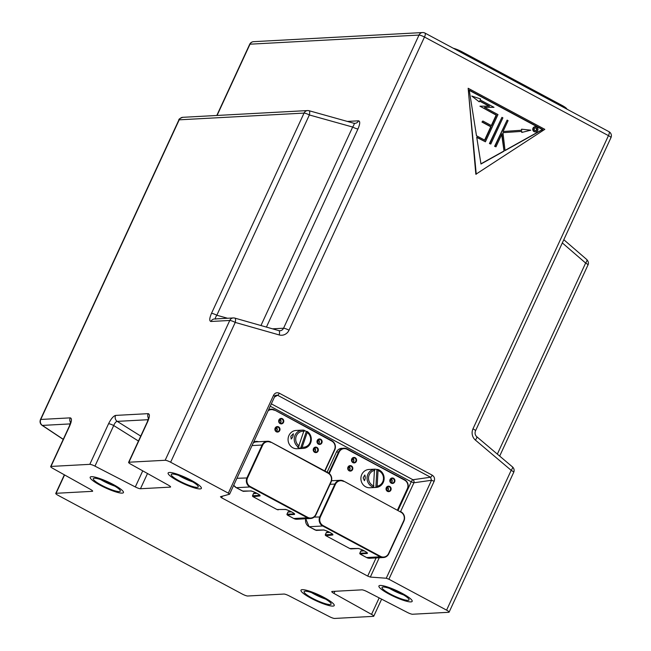 <?xml version="1.0" encoding="UTF-8"?>
<svg xmlns="http://www.w3.org/2000/svg" width="651" height="651" viewBox="0 0 651 651"><rect width="100%" height="100%" fill="white"/><g stroke="black" fill="none" stroke-linecap="round" stroke-linejoin="round"><path stroke-width="0.98" d="M272.525 328.828L283.551 328.234L419.016 35.064L250 44.187A4.581 4.272 -93.1 0 1 253.581 41.672L422.597 32.55A4.581 4.272 86.9 0 0 419.016 35.064A4.581 0.814 24.8 0 1 424.485 37.034L608.457 135.636A4.581 1.432 -61.8 0 0 608.978 131.689L425.005 33.087A4.581 4.581 0 0 0 422.597 32.55A4.581 4.272 86.9 0 1 424.737 33.03A4.581 1.432 118.2 0 1 425.005 33.087A4.581 1.432 118.2 0 1 424.485 37.034L289.02 330.203A9.155 8.544 -93.1 0 1 279.222 334.94L235.231 322.424L170.635 462.234A4.581 0.814 -155.2 0 0 165.159 460.273L128.931 462.226A4.581 0.814 -155.2 0 0 128.605 462.365A4.581 0.814 -155.2 0 0 130.802 464.196L168.381 485.158A4.581 0.814 24.8 0 1 170.578 486.997A4.581 0.814 24.8 0 1 170.261 487.127L140.461 488.738A4.581 0.814 24.8 0 1 135.31 486.94L94.956 466.132A4.581 0.814 -155.2 0 0 89.805 464.342L50.981 466.433A4.581 0.814 -155.2 0 0 50.664 466.572A4.581 0.814 -155.2 0 0 52.861 468.403L90.432 489.365A4.581 0.814 24.8 0 1 92.637 491.204A4.581 0.814 24.8 0 1 92.312 491.334L56.084 493.295A4.581 0.814 -155.2 0 0 55.758 493.425A4.581 0.814 -155.2 0 0 58.273 495.435L242.245 594.038A4.581 0.814 -155.2 0 0 247.714 596.007L283.95 594.054A4.581 0.814 24.8 0 1 289.093 595.844L329.447 616.652A4.581 0.814 -155.2 0 0 334.598 618.45L373.422 616.351A4.581 0.814 -155.2 0 0 373.747 616.22A4.581 0.814 -155.2 0 0 371.542 614.381L333.971 593.427A4.581 0.814 24.8 0 1 331.766 591.588A4.581 0.814 24.8 0 1 332.091 591.45L361.891 589.847A4.581 0.814 24.8 0 1 367.042 591.637L407.396 612.445A4.581 0.814 -155.2 0 0 412.547 614.243L448.775 612.29A4.581 0.814 -155.2 0 0 449.1 612.152A4.581 0.814 -155.2 0 0 446.586 610.142L511.181 470.331L475.393 440.084A9.155 8.544 -93.1 0 1 472.992 428.806A4.581 0.814 24.8 0 1 475.507 430.816C474.66 433.135 475.059 435.088 476.703 436.675A4.581 1.237 130.2 0 1 475.393 440.084M170.635 462.234L228.33 493.165L229.51 494.223L220.445 496.737L221.625 497.795L367.693 576.086L376.083 557.923M367.693 576.086L370.321 577.071L386.255 578.234L388.883 579.219L446.586 610.142M468.159 88.267L475.84 174.265L544.814 129.346L468.159 88.267L476.255 174.24M113.372 484.547A18.309 3.239 24.8 0 1 122.909 492.986A18.309 3.239 24.8 0 1 105.446 487.843A18.309 3.239 24.8 0 1 90.212 477.875A18.309 3.239 24.8 0 1 113.372 484.547A18.309 3.239 24.8 0 1 122.909 492.986A18.309 3.239 24.8 0 1 105.446 487.843A18.309 3.239 24.8 0 1 90.212 477.875A18.309 3.239 24.8 0 1 113.372 484.547M324.165 597.528A18.309 3.239 24.8 0 1 333.703 605.967A18.309 3.239 24.8 0 1 316.24 600.832A18.309 3.239 24.8 0 1 301.006 590.864A18.309 3.239 24.8 0 1 324.165 597.528A18.309 3.239 24.8 0 1 333.703 605.967A18.309 3.239 24.8 0 1 316.24 600.832A18.309 3.239 24.8 0 1 301.006 590.864A18.309 3.239 24.8 0 1 324.165 597.528M402.106 593.321A18.309 3.239 24.8 0 1 411.652 601.76A18.309 3.239 24.8 0 1 394.189 596.625A18.309 3.239 24.8 0 1 378.947 586.657A18.309 3.239 24.8 0 1 402.106 593.321A18.309 3.239 24.8 0 1 411.652 601.76A18.309 3.239 24.8 0 1 394.189 596.625A18.309 3.239 24.8 0 1 378.947 586.657A18.309 3.239 24.8 0 1 402.106 593.321M191.313 480.34A18.309 3.239 24.8 0 1 200.858 488.779A18.309 3.239 24.8 0 1 183.387 483.636A18.309 3.239 24.8 0 1 168.153 473.668A18.309 3.239 24.8 0 1 191.313 480.34A18.309 3.239 24.8 0 1 200.858 488.779A18.309 3.239 24.8 0 1 183.387 483.636A18.309 3.239 24.8 0 1 168.153 473.668A18.309 3.239 24.8 0 1 191.313 480.34M347.422 121.42L358.546 120.817A4.581 4.272 -93.1 0 1 353.957 123.267M260.945 325.541L352.663 127.051C354.234 124.699 354.559 123.413 353.648 123.185L309.111 110.727A4.581 1.392 -74.4 0 0 308.948 110.719A4.581 4.272 -93.1 0 0 307.63 110.564L309.111 110.727A4.581 1.392 -74.4 0 1 309.363 114.967L352.663 127.051A4.581 0.814 24.8 0 0 357.977 128.931C360.084 123.942 360.272 121.232 358.546 120.817M228.33 493.165L273.591 395.214L274.771 396.272M273.591 395.214C274.966 392.887 276.862 392.211 279.279 393.188A2.287 0.716 118.2 0 1 277.611 395.263L275.699 395.263L274.852 396.215L229.591 494.166M274.844 396.133L275.69 395.271M279.279 393.188L432.207 475.165A2.287 0.716 118.2 0 1 430.547 477.232L431.515 480.283L413.89 482.782A2.287 1.977 81.9 0 0 412.921 479.73L271.329 403.84M432.207 475.165C434.396 476.646 435.039 478.68 434.144 481.268L431.515 480.283L386.255 578.234M108.562 423.744A4.581 0.814 24.8 0 1 113.713 425.534C114.788 422.963 115.959 421.579 117.237 421.376A4.581 4.272 86.9 0 1 115.601 415.411C113.388 416.03 111.044 418.813 108.562 423.744L89.805 464.342M70.609 422.58A4.581 4.272 86.9 0 1 70.235 417.861C71.976 418.267 71.813 420.928 69.738 425.835A4.581 0.814 -155.2 0 0 69.421 425.974L70.715 421.775L70.975 422.58M398.111 510.262L411.261 481.797L413.89 482.782L400.577 511.588M148.558 418.373A4.581 4.272 86.9 0 1 148.184 413.654C149.917 414.06 149.754 416.721 147.687 421.628A4.581 0.814 -155.2 0 0 147.362 421.767L148.664 417.56L148.924 418.373M42.038 425.306A4.581 1.53 -56.4 0 0 42.055 425.323A4.581 1.53 -56.4 0 0 42.388 425.412A4.581 4.272 86.9 0 1 40.753 419.456A4.581 0.814 -155.2 0 0 40.435 419.586L178.879 119.955C178.561 119.271 179.863 118.392 182.793 117.31L307.63 110.564A4.581 4.272 -93.1 0 0 304.05 113.087A4.581 0.814 24.8 0 1 309.363 114.967L216.816 315.247C215.245 317.598 214.92 318.884 215.831 319.112M504.037 151.154L502.011 133.772L495.981 146.833L495.02 146.32L507.121 120.118L508.081 120.63L503.052 131.518L521.687 130.241L521.622 129.191L530.793 130.184L521.833 132.43L521.768 131.38L502.954 132.674L505.046 150.584L542.788 129.533L469.241 90.123L476.483 135.742L484.922 140.258L491.171 126.742L482.383 122.03L482.855 121.005L491.643 125.716L496.55 115.089L479.925 106.178L489.495 106.178L479.657 100.905L479.226 101.849L471.731 96.022L480.568 98.944L480.129 99.888L494.011 107.325L484.442 107.325L497.982 114.584L485.41 141.796L476.711 137.133L480.975 164.019L504.037 151.154L501.677 134.488M499.675 456.091L587.983 264.965A4.581 0.814 -155.2 0 0 585.631 263.045A4.581 1.408 -49.2 0 0 586.82 259.578L563.807 239.714M70.235 417.861L40.753 419.456L179.204 119.825L304.05 113.087L211.502 313.367C209.394 318.363 209.207 321.065 210.932 321.48A4.581 4.272 -93.1 0 1 214.521 318.957L233.343 317.94A4.581 4.272 86.9 0 0 229.762 320.463L165.159 460.273M211.502 313.367A4.581 0.814 24.8 0 1 216.816 315.247L227.581 318.258M178.879 119.955A4.581 0.814 -155.2 0 1 179.204 119.825A4.581 4.272 -93.1 0 1 182.793 117.31M270.23 406.208L411.261 481.797A2.287 0.716 118.2 0 1 412.921 479.73L430.547 477.232L277.611 395.263L274.453 397.077M480.943 163.824L503.63 151.17M485.41 141.796L476.752 137.394M494.011 107.325L484.482 107.342M479.226 101.849L471.731 96.022M489.047 106.178L479.567 101.1M491.326 125.545L496.143 115.113L479.925 106.178M496.143 115.113L496.55 115.089M484.604 140.087L490.756 126.766L481.968 122.054L482.855 121.005M481.968 122.054L482.383 122.03M490.756 126.766L491.171 126.742M505.021 150.397L542.373 129.557L469.29 90.383M542.373 129.557L542.788 129.533M521.833 132.43L521.353 131.412M503.052 131.51L521.28 130.265L521.622 129.191M521.28 130.265L521.687 130.241M495.981 146.833L494.614 146.337L507.121 120.118M494.614 146.337L495.02 146.32M501.937 117.351L489.43 143.562L490.797 144.05L502.897 117.864L501.937 117.351L489.837 143.537L490.797 144.05M535.212 126.766A2.571 2.401 86.9 0 0 532.746 129.468A2.571 2.401 86.9 0 0 535.488 131.884M489.43 143.562L489.837 143.537M537.71 130.469A2.571 2.401 86.9 0 0 535.415 126.742A2.571 2.401 86.9 0 0 533.153 129.443A2.571 2.401 86.9 0 0 537.71 130.469M536.75 129.956A1.432 1.335 86.9 0 0 535.48 127.889A1.432 1.335 86.9 0 0 534.219 129.386A1.432 1.335 86.9 0 0 536.75 129.956M535.423 130.737A1.432 1.335 86.9 0 0 535.277 127.913M453.308 48.255A9.155 1.619 24.8 0 1 462.218 51.893L561.87 105.307A9.155 1.619 24.8 0 1 566.923 109.148M389.485 588.398A14.875 2.637 -155.2 0 0 403.49 594.868M393.375 589.863A11.563 2.051 -155.2 0 0 399.86 592.858M407.998 600.352A14.875 2.637 -155.2 0 0 409.048 599.921A14.875 2.637 -155.2 0 0 396.646 591.287A14.875 2.637 -155.2 0 0 382.039 587.438A14.875 2.637 -155.2 0 0 392.284 595.038A14.875 2.637 -155.2 0 0 407.998 600.352M178.691 475.417A14.875 2.637 -155.2 0 0 192.696 481.886M182.581 476.874A11.563 2.051 -155.2 0 0 189.067 479.868M197.204 487.371A14.875 2.637 -155.2 0 0 198.254 486.932A14.875 2.637 -155.2 0 0 185.852 478.306A14.875 2.637 -155.2 0 0 171.246 474.457A14.875 2.637 -155.2 0 0 181.491 482.049A14.875 2.637 -155.2 0 0 197.204 487.371M100.75 479.624A14.875 2.637 -155.2 0 0 114.755 486.094M104.632 481.081A11.563 2.051 -155.2 0 0 111.118 484.075M119.263 491.578A14.875 2.637 -155.2 0 0 120.313 491.139A14.875 2.637 -155.2 0 0 107.911 482.513A14.875 2.637 -155.2 0 0 93.305 478.664A14.875 2.637 -155.2 0 0 103.542 486.256A14.875 2.637 -155.2 0 0 119.263 491.578M311.544 592.605A14.875 2.637 -155.2 0 0 325.549 599.075M315.434 594.07A11.563 2.051 -155.2 0 0 321.92 597.065M330.057 604.559A14.875 2.637 -155.2 0 0 331.107 604.128A14.875 2.637 -155.2 0 0 318.705 595.494A14.875 2.637 -155.2 0 0 304.098 591.645A14.875 2.637 -155.2 0 0 314.343 599.245A14.875 2.637 -155.2 0 0 330.057 604.559M304.155 430.482A9.155 8.544 -93.1 0 1 306.336 431.483L307.158 431.442A9.155 8.544 -93.1 0 1 310.796 442.468A9.155 8.544 -93.1 0 1 303.26 448.401A9.155 8.544 -93.1 0 1 301.389 448.279L300.567 448.327A9.155 8.544 -93.1 0 1 297.556 447.123L298.378 447.082A9.155 8.544 -93.1 0 1 294.472 437.008A9.155 8.544 -93.1 0 1 302.276 430.116A9.155 8.544 -93.1 0 1 304.147 430.238L298.378 447.082M303.26 448.401L297.108 448.734A9.155 8.544 -93.1 0 1 288.084 440.052A9.155 8.544 -93.1 0 1 296.124 430.449L302.276 430.116M290.842 436.26L293.324 433.704C293.324 435.755 292.616 437.529 291.2 439.018L290.842 436.26M307.158 431.442L307.191 432.516A8.007 7.478 -93.1 0 1 310.201 442.045A8.007 7.478 -93.1 0 1 302.17 447.164L301.389 448.279M300.567 448.327L306.336 431.483M307.191 432.516L302.17 447.164M299.167 445.959A8.007 7.478 -93.1 0 1 296.156 436.43A8.007 7.478 -93.1 0 1 304.18 431.312M373.674 469.249A9.155 8.544 -93.1 0 1 374.276 469.192A9.155 8.544 -93.1 0 1 376.872 469.485L377.694 469.436A9.155 8.544 -93.1 0 1 384.123 478.908A9.155 8.544 -93.1 0 1 376.685 487.379L375.863 487.42A9.155 8.544 -93.1 0 1 375.261 487.477A9.155 8.544 -93.1 0 1 372.665 487.192L373.487 487.143A9.155 8.544 -93.1 0 1 367.058 477.671A9.155 8.544 -93.1 0 1 374.496 469.208L373.674 469.249M375.261 487.477L369.931 487.762A9.155 8.544 -93.1 0 1 360.906 479.087A9.155 8.544 -93.1 0 1 368.938 469.485L374.276 469.192M363.16 477.883L364.82 475.002C365.528 476.963 365.39 478.867 364.405 480.715L363.16 477.883M377.694 469.436L378.036 470.583A8.007 7.478 -93.1 0 1 383.463 478.81A8.007 7.478 -93.1 0 1 377.157 486.191L376.685 487.379M375.863 487.42L376.872 469.485M378.036 470.583L377.157 486.191M373.487 487.143L374.496 469.208M373.959 485.955A8.007 7.478 -93.1 0 1 368.531 477.728A8.007 7.478 -93.1 0 1 374.838 470.347M253.581 41.672A4.581 4.581 0 0 0 249.675 44.325A4.581 0.814 24.8 0 1 250 44.187L217.068 115.455M64.563 474.937L56.084 493.295M92.532 490.87L92.312 491.334M266.414 327.095L357.977 128.931M388.883 579.219L434.144 481.268M608.978 131.689A4.581 4.581 0 0 1 610.963 137.646A4.581 0.814 24.8 0 0 608.457 135.636L472.992 428.806M289.02 330.203A4.581 0.814 -155.2 0 0 283.551 328.234A4.581 4.272 -93.1 0 1 278.962 330.684M279.222 334.94A4.581 1.562 -74.1 0 0 278.831 330.627L234.848 318.111A4.581 1.562 105.9 0 1 235.231 322.424A4.581 0.814 -155.2 0 0 229.762 320.463L210.932 321.48M234.661 318.095A4.581 1.562 105.9 0 1 234.848 318.111A4.581 4.581 0 0 0 233.343 317.94A4.581 4.272 86.9 0 1 234.661 318.095M449.1 612.152L513.696 472.341A4.581 0.814 -155.2 0 0 511.181 470.331A4.581 1.237 -49.8 0 0 512.5 466.922L476.703 436.675M170.472 486.663L170.261 487.127M147.5 473.505L140.461 488.738M142.74 470.86L135.31 486.94M138.46 441.036L113.713 425.534L94.956 466.132M148.184 413.654L115.601 415.411M128.931 462.226L147.687 421.628M50.981 466.433L69.738 425.835M371.542 614.381L379.167 597.887M334.956 591.295L333.971 593.427M370.321 577.071L379.248 557.752M222.365 496.208L221.625 497.795M70.243 423.907L42.388 425.412L63.261 439.295M497.34 454.113L585.631 263.045L562.326 242.921M140.738 436.097L117.237 421.376L148.192 419.7M462.218 51.893L461.795 52.804M561.87 105.307L561.447 106.219M343.557 481.032L400.975 512.223A6.412 5.981 86.9 0 1 403.693 520.824L388.574 553.537A6.412 5.981 -93.1 0 1 380.566 556.393L323.075 525.577L322.725 525.992L380.208 556.808L366.594 557.541A6.868 6.412 86.9 0 0 369.801 558.265L366.562 557.541L360.036 553.887L367.009 553.505A5.607 0.993 -155.2 0 0 364.324 550.884A5.607 0.993 -155.2 0 0 357.619 548.476L349.774 548.533L350.856 548.899A0.456 0.431 86.9 0 0 351.068 548.826M330.049 484.328L334.923 484.059L319.804 516.78A6.868 6.412 -93.1 0 0 322.725 525.992L309.103 526.732L315.287 530.044M349.823 548.557L325.874 535.716L332.515 535.016A5.607 0.993 -155.2 0 0 329.829 532.396A5.607 0.993 -155.2 0 0 323.124 529.987L315.328 530.069M326.33 532.648L329.731 532.347M326.957 532.331A0.456 0.431 86.9 0 0 326.387 532.534L325.345 534.78L332.319 534.406A5.151 0.911 -155.2 0 0 332.612 534.333M332.441 534.137L332.319 534.406A0.456 0.431 -93.1 0 0 332.515 535.016M325.305 534.919L325.345 534.78A0.456 0.431 -93.1 0 0 325.541 535.399M360.825 551.137L364.226 550.836M361.451 550.819A0.456 0.431 86.9 0 0 360.882 551.023L359.84 553.269L366.814 552.894A5.151 0.911 -155.2 0 0 367.107 552.821M366.936 552.626L366.814 552.894A0.456 0.431 -93.1 0 0 367.009 553.505M359.8 553.407L359.84 553.269A0.456 0.431 -93.1 0 0 360.036 553.887M388.574 553.537L388.826 553.741A6.868 6.412 -93.1 0 1 383.415 557.533A6.868 6.412 -93.1 0 1 380.208 556.808L380.566 556.393M343.484 481.406A6.412 5.981 86.9 0 0 335.468 484.254L320.357 516.975L314.189 517.081M323.075 525.577A6.412 5.981 -93.1 0 1 320.357 516.975M305.75 518.757A6.868 6.412 86.9 0 0 309.103 526.732L309.054 526.7M327.119 472.211L336.421 452.079L338.553 451.965L328.771 473.139M397.517 509.945L407.323 488.73A6.412 5.981 86.9 0 0 404.605 480.129L347.113 449.312A6.412 5.981 -93.1 0 0 339.106 452.16L338.553 451.965A6.868 6.412 -93.1 0 1 343.931 448.189A6.868 6.412 -93.1 0 1 347.138 448.913L341.799 448.303A6.868 6.412 86.9 0 0 336.421 452.079L327.095 472.203M347.186 448.938L404.605 480.129M407.567 488.893A6.868 6.412 86.9 0 0 404.678 479.754M407.323 488.73L397.777 510.083M403.693 520.824L388.818 553.708M354.828 458.133A2.287 2.14 -93.1 0 1 354.014 462.47A2.287 2.14 -93.1 0 1 351.752 460.298A2.287 2.14 -93.1 0 1 354.828 458.133M352.72 458.263A2.287 2.14 -93.1 0 1 352.932 462.21L353.859 460.184L352.712 458.271M351.052 466.319A2.287 2.14 -93.1 0 1 350.23 470.649A2.287 2.14 -93.1 0 1 347.976 468.476A2.287 2.14 -93.1 0 1 351.052 466.319M348.944 466.442A2.287 2.14 -93.1 0 1 349.156 470.388L350.075 468.362L348.936 466.45M389.379 486.858A2.287 2.14 -93.1 0 1 388.557 491.188A2.287 2.14 -93.1 0 1 386.303 489.015A2.287 2.14 -93.1 0 1 389.379 486.858M387.272 486.989A2.287 2.14 -93.1 0 1 387.483 490.935L388.403 488.901L387.264 486.989M393.155 478.68A2.287 2.14 -93.1 0 1 392.333 483.009A2.287 2.14 -93.1 0 1 390.079 480.837A2.287 2.14 -93.1 0 1 393.155 478.68M391.048 478.81A2.287 2.14 -93.1 0 1 391.259 482.757L392.179 480.723L391.039 478.81M403.937 520.987A6.868 6.412 86.9 0 0 401.049 511.849M331.562 480.755L340.302 480.283L343.533 481.016A6.868 6.412 86.9 0 0 340.302 480.283A6.868 6.412 86.9 0 0 334.923 484.059L335.468 484.254M339.106 452.16L329.243 473.497M393.513 478.265A2.75 2.563 -93.1 0 1 393.798 483.009A2.75 2.563 -93.1 0 1 389.819 480.877A2.75 2.563 -93.1 0 1 393.513 478.265M351.402 465.896A2.75 2.563 -93.1 0 1 351.695 470.649A2.75 2.563 -93.1 0 1 347.715 468.508A2.75 2.563 -93.1 0 1 351.402 465.896M355.186 457.718A2.75 2.563 -93.1 0 1 355.479 462.47A2.75 2.563 -93.1 0 1 351.491 460.33A2.75 2.563 -93.1 0 1 355.186 457.718M389.729 486.443A2.75 2.563 -93.1 0 1 390.022 491.188A2.75 2.563 -93.1 0 1 386.043 489.056A2.75 2.563 -93.1 0 1 389.729 486.443M336.404 452.128L336.388 452.095C337.552 449.784 339.35 448.523 341.799 448.303M366.546 557.516L360.32 554.18M360.361 554.204L359.759 553.301L360.8 551.055L363.828 550.632M350.645 548.85A0.456 0.431 86.9 0 0 350.856 548.899L357.83 548.524C358.14 547.686 368.482 552.797 367.156 552.902L367.18 552.74M325.874 535.716L349.799 548.549M316.15 530.362A0.456 0.431 86.9 0 0 316.573 530.337M400.975 512.223L401.024 511.824C404.352 514.054 405.321 517.122 403.945 521.028L388.793 553.757C387.67 556.044 385.864 557.313 383.415 557.533L369.801 558.265M347.113 449.312L404.653 479.73C407.982 481.96 408.95 485.028 407.575 488.925L397.794 510.099M270.735 442.005L328.177 472.789L270.718 441.98L267.48 441.256A6.868 6.412 86.9 0 1 270.686 441.98L328.153 473.187A6.412 5.981 86.9 0 1 330.871 481.789L315.759 514.51A6.412 5.981 -93.1 0 1 307.744 517.358L250.253 486.541L249.903 486.964L307.394 517.773L293.772 518.513A6.868 6.412 86.9 0 0 296.978 519.238L293.747 518.505L287.498 515.144M252.043 445.577L262.101 445.032L246.989 477.744A6.868 6.412 -93.1 0 0 249.903 486.964L236.28 487.697L242.465 491.009M252.49 495.883L253.019 496.68L276.976 509.521L253.019 496.68L259.692 495.989A5.607 0.993 -155.2 0 0 257.007 493.36A5.607 0.993 -155.2 0 0 250.301 490.952L243.328 491.334L236.232 487.672M293.723 518.489L287.213 514.851L294.187 514.477A5.607 0.993 -155.2 0 0 291.502 511.849A5.607 0.993 -155.2 0 0 284.796 509.44L277 509.521M253.516 493.621L256.917 493.32M254.142 493.295A0.456 0.431 86.9 0 0 253.565 493.499L252.531 495.753L259.505 495.37A5.151 0.911 -155.2 0 0 259.798 495.297M259.627 495.102L259.505 495.37A0.456 0.431 -93.1 0 0 259.692 495.989M256.51 493.108L253.483 493.531L252.531 495.753A0.456 0.431 -93.1 0 0 252.718 496.363M288.002 512.109L291.404 511.808M288.629 511.784A0.456 0.431 86.9 0 0 288.059 511.987L287.018 514.241L293.992 513.859A5.151 0.911 -155.2 0 0 294.293 513.785M294.122 513.59L293.992 513.859A0.456 0.431 -93.1 0 0 294.187 514.477M286.985 514.371L287.018 514.241A0.456 0.431 -93.1 0 0 287.213 514.851M315.759 514.51L315.979 514.721A6.868 6.412 -93.1 0 1 310.6 518.497A6.868 6.412 -93.1 0 1 307.394 517.773L307.744 517.358M270.661 442.379A6.412 5.981 86.9 0 0 262.654 445.227L247.535 477.94L236.931 478.29M250.253 486.541A6.412 5.981 -93.1 0 1 247.535 477.94M233.725 485.231A6.868 6.412 86.9 0 0 236.28 487.697L233.709 485.255M268.529 409.902A6.868 6.412 -93.1 0 1 271.117 409.162A6.868 6.412 -93.1 0 1 274.315 409.878L331.782 441.093A6.412 5.981 86.9 0 1 334.5 449.695L324.694 470.917M268.985 409.276A6.868 6.412 86.9 0 0 268.814 409.284L274.348 409.886L331.782 441.093M334.5 449.695L334.752 449.898A6.868 6.412 86.9 0 0 331.855 440.719M274.348 409.886L331.839 440.703C335.159 442.932 336.136 445.992 334.752 449.898L324.955 471.055M330.871 481.789L315.995 514.681M282.013 419.106A2.287 2.14 -93.1 0 1 281.191 423.435A2.287 2.14 -93.1 0 1 278.929 421.262A2.287 2.14 -93.1 0 1 282.013 419.106M280.109 423.174L281.037 421.148L279.889 419.236A2.287 2.14 -93.1 0 1 280.117 423.183M278.229 427.284A2.287 2.14 -93.1 0 1 277.407 431.613A2.287 2.14 -93.1 0 1 275.153 429.448A2.287 2.14 -93.1 0 1 278.229 427.284M276.325 431.353L277.253 429.334L276.114 427.422A2.287 2.14 -93.1 0 1 276.333 431.361M316.557 447.831A2.287 2.14 -93.1 0 1 315.735 452.16A2.287 2.14 -93.1 0 1 313.481 449.987A2.287 2.14 -93.1 0 1 316.557 447.831M314.653 451.9L315.58 449.874L314.441 447.961A2.287 2.14 -93.1 0 1 314.661 451.9M320.341 439.645A2.287 2.14 -93.1 0 1 319.519 443.982A2.287 2.14 -93.1 0 1 317.257 441.809A2.287 2.14 -93.1 0 1 320.341 439.645M318.225 439.775A2.287 2.14 -93.1 0 1 318.437 443.722L319.364 441.695L318.217 439.783M331.115 481.96A6.868 6.412 86.9 0 0 328.226 472.813M253.296 442.867A6.868 6.412 86.9 0 1 256.323 441.858L267.48 441.256A6.868 6.412 86.9 0 0 262.101 445.032L262.654 445.227M258.537 441.736A7.324 6.835 86.9 0 0 253.67 442.045M268.106 410.814A6.412 5.981 -93.1 0 1 274.291 410.285M320.691 439.23A2.75 2.563 -93.1 0 1 320.984 443.982A2.75 2.563 -93.1 0 1 316.996 441.842A2.75 2.563 -93.1 0 1 320.691 439.23M278.587 426.869A2.75 2.563 -93.1 0 1 278.872 431.613A2.75 2.563 -93.1 0 1 274.893 429.481A2.75 2.563 -93.1 0 1 278.587 426.869M282.363 418.691A2.75 2.563 -93.1 0 1 282.656 423.435A2.75 2.563 -93.1 0 1 278.669 421.303A2.75 2.563 -93.1 0 1 282.363 418.691M316.915 447.408A2.75 2.563 -93.1 0 1 317.2 452.16A2.75 2.563 -93.1 0 1 313.221 450.02A2.75 2.563 -93.1 0 1 316.915 447.408M287.547 515.177L286.936 514.274L287.978 512.02L291.005 511.596M277.822 509.823A0.456 0.431 86.9 0 0 278.246 509.798M294.358 513.712L294.342 513.867C295.668 513.769 285.317 508.659 285.016 509.489L276.96 509.497M243.328 491.334A0.456 0.431 86.9 0 0 243.751 491.31M328.153 473.187L328.177 472.789C331.53 475.027 332.506 478.094 331.123 481.992L316.004 514.713C314.848 517.016 313.041 518.277 310.6 518.497L296.978 519.238M249.675 44.325L216.799 115.471M55.758 493.425L64.359 474.823M354.974 123.34L353.835 123.21M279.963 330.757L278.831 330.627M610.963 137.646L475.507 430.816M50.664 466.572L69.421 425.974M373.747 616.22L381.624 599.164M128.605 462.365L147.362 421.767M40.435 419.586C39.621 421.962 40.167 423.874 42.055 425.323L63.22 439.392M513.696 472.341A4.581 4.581 0 0 0 512.5 466.922M587.983 264.965C588.862 263.313 588.471 261.523 586.82 259.578M535.285 131.909L535.692 131.884M535.008 126.766L535.415 126.742M325.842 535.708L325.264 534.813L326.306 532.567L329.333 532.144M332.685 534.251L332.661 534.414C333.996 534.308 323.645 529.198 323.335 530.036L316.362 530.41L309.079 526.724L305.718 518.766M354.014 462.47C351.442 462.259 351.361 460.737 353.762 457.897M350.23 470.649C347.667 470.437 347.585 468.915 349.986 466.075M388.557 491.188C385.994 490.976 385.913 489.454 388.313 486.614M392.333 483.009C389.77 482.798 389.689 481.276 392.089 478.436M242.481 491.033L250.521 491C250.822 490.17 261.173 495.281 259.847 495.378L259.863 495.224M334.752 449.898L324.971 471.064M281.191 423.435C278.628 423.223 278.538 421.702 280.939 418.862M277.407 431.613C274.844 431.41 274.763 429.88 277.163 427.048M315.735 452.16C313.172 451.949 313.09 450.427 315.491 447.587M319.519 443.982C316.947 443.77 316.866 442.249 319.267 439.409"/></g></svg>
